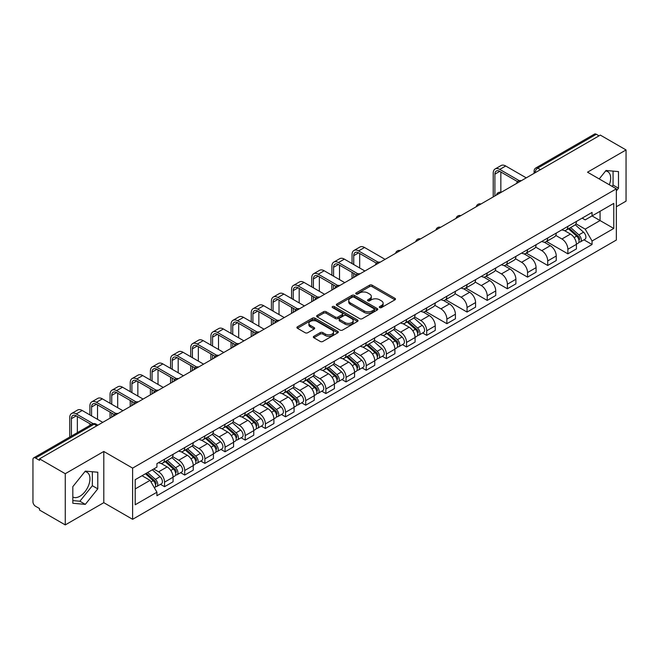 <?xml version="1.0" encoding="UTF-8"?>
<svg xmlns="http://www.w3.org/2000/svg" width="659" height="659" viewBox="0 0 659 659"><rect width="100%" height="100%" fill="white"/><g stroke="black" fill="none" stroke-linecap="round" stroke-linejoin="round"><path stroke-width="0.99" d="M379.691 307.596A1.252 0.725 0 0 0 381.47 307.596L394.955 299.812A1.796 1.038 0 0 0 395.474 299.079A1.796 1.038 0 0 0 394.955 298.346L372.113 285.158A1.796 1.038 0 0 0 369.575 285.158L356.091 292.942A1.252 0.725 0 0 0 355.728 293.453A1.252 0.725 0 0 0 356.091 293.972A1.252 0.725 0 0 0 357.87 293.972L359.616 292.958A5.742 3.311 0 0 1 367.738 292.958L369.641 294.062A5.742 3.311 0 0 1 371.322 296.402A5.742 3.311 0 0 1 369.641 298.749L367.895 299.754A1.252 0.725 0 0 0 367.524 300.265A1.252 0.725 0 0 0 367.895 300.784A1.252 0.725 0 0 0 369.666 300.784L371.412 299.771A5.742 3.311 0 0 1 379.535 299.771L381.437 300.875A5.742 3.311 0 0 1 383.118 303.214A5.742 3.311 0 0 1 381.437 305.562L379.691 306.567A1.252 0.725 0 0 0 379.329 307.086A1.252 0.725 0 0 0 379.691 307.596L379.691 306.567M605.605 170.986A14.259 8.229 -60 0 1 607.713 171.628A14.259 8.229 -60 0 1 609.311 184.767M84.904 471.613A14.259 8.229 -60 0 1 87.004 472.256A14.259 8.229 -60 0 1 89.187 483.681A14.259 8.229 -60 0 1 79.879 496.252A14.259 8.229 -60 0 1 72.828 497.001M313.873 336.296A1.796 1.038 0 0 0 313.346 337.029A1.796 1.038 0 0 0 313.873 337.762L320.274 341.461A1.796 1.038 0 0 0 322.819 341.461L337.787 332.811A1.796 1.038 0 0 0 338.314 332.078A1.796 1.038 0 0 0 337.787 331.345L314.953 318.165A1.796 1.038 0 0 0 312.407 318.165L297.44 326.806A1.796 1.038 0 0 0 296.912 327.539A1.796 1.038 0 0 0 297.44 328.273L305.175 332.737A1.796 1.038 0 0 0 307.72 332.737L314.121 329.039A1.796 1.038 0 0 0 314.648 328.306A1.796 1.038 0 0 0 314.121 327.572L310.282 325.357A4.802 2.768 0 0 1 308.882 323.404A4.802 2.768 0 0 1 311.839 320.842A4.802 2.768 0 0 1 317.078 321.444L332.111 330.118A4.802 2.768 0 0 1 333.52 332.078A4.802 2.768 0 0 1 330.554 334.64A4.802 2.768 0 0 1 325.324 334.039L322.819 332.597A1.796 1.038 0 0 0 320.274 332.597L313.873 336.296L313.873 337.762L320.274 334.088L320.274 332.597M132.616 468.112L103.793 451.464L65.266 473.706L39.54 458.853L600.324 135.095L626.05 149.947L587.523 172.188L616.354 188.828L132.616 468.112L132.616 519.308L616.354 240.033L616.354 188.828M359.74 318.676A1.796 1.038 0 0 0 362.277 318.676L377.253 310.027A1.796 1.038 0 0 0 377.78 309.302A1.796 1.038 0 0 0 377.253 308.569L354.41 295.38A1.796 1.038 0 0 0 351.873 295.38L336.897 304.021A1.796 1.038 0 0 0 336.378 304.755A1.796 1.038 0 0 0 336.897 305.488L359.74 318.676M333.026 307.868A1.252 0.725 0 0 1 334.302 308.041L357.499 321.435L342.548 330.068A1.796 1.038 0 0 1 340.011 330.068L317.168 316.88L323.577 313.206L323.577 311.715L317.168 315.414A1.796 1.038 0 0 0 316.641 316.147A1.796 1.038 0 0 0 317.168 316.88L317.168 315.414M323.577 313.206A1.796 1.038 0 0 1 326.114 313.206L326.114 311.715A1.796 1.038 0 0 0 323.577 311.715M326.114 311.715L335.382 317.061A1.796 1.038 0 0 0 337.919 317.061L342.169 314.607A1.796 1.038 0 0 0 342.688 313.873A1.796 1.038 0 0 0 342.169 313.14L332.523 307.58A1.252 0.725 0 0 1 332.152 307.061A1.252 0.725 0 0 1 332.927 306.394A1.252 0.725 0 0 1 334.302 306.55L357.524 319.961A1.796 1.038 0 0 1 358.043 320.686A1.796 1.038 0 0 1 357.524 321.419L357.524 319.961M65.266 473.706L65.266 524.91L39.54 510.058L39.54 508.567L35.537 506.252A3.657 2.109 -120 0 1 32.95 501.771L32.95 459.529A3.657 2.109 -120 0 1 33.708 457.857L92.268 424.042A3.657 2.109 60 0 1 94.097 424.223L35.537 458.038A3.657 2.109 -120 0 0 33.708 457.857M616.354 206.745L626.05 201.143L626.05 149.947M65.266 524.91L103.793 502.669L132.616 519.308M39.54 458.853L39.54 460.353L35.537 458.038M540.471 169.651L537.76 168.078A3.657 2.109 60 0 0 535.932 167.897L594.492 134.09A3.657 2.109 60 0 1 596.321 134.271L537.76 168.078A3.657 2.109 120 0 0 535.174 172.559L535.174 172.707M599.031 135.836L596.321 134.271M567.877 226.375A8.41 4.852 60 0 1 566.139 230.148L574.664 225.221A8.41 4.852 -120 0 0 576.411 221.449M555.768 235.428L561.929 238.986A8.41 4.852 60 0 1 567.877 249.283L576.411 244.357A8.41 4.852 -120 0 0 570.463 234.06L564.359 230.535M576.411 244.357L576.411 248.913L567.877 253.839L546.492 241.491M566.139 230.148A8.41 4.852 60 0 1 561.995 229.769M567.877 249.283L567.877 253.839M547.711 238.014A8.41 4.852 60 0 1 545.973 241.787L554.499 236.861A8.41 4.852 -120 0 0 556.245 233.088M526.327 253.13L547.711 265.478L556.245 260.552L556.245 256.005A8.41 4.852 -120 0 0 550.298 245.7L544.186 242.174M545.973 241.787A8.41 4.852 60 0 1 541.83 241.408M535.602 247.067L541.764 250.626A8.41 4.852 60 0 1 547.711 260.931L547.711 265.478M527.546 249.654A8.41 4.852 60 0 1 525.8 253.435L534.334 248.509A8.41 4.852 -120 0 0 536.08 244.728M506.153 264.778L527.546 277.126L536.08 272.2L536.08 267.645A8.41 4.852 -120 0 0 530.133 257.348L524.02 253.822M525.8 253.435A8.41 4.852 60 0 1 521.664 253.056M515.437 258.715L521.599 262.274A8.41 4.852 60 0 1 527.546 272.571L527.546 277.126M507.381 261.302A8.41 4.852 60 0 1 505.634 265.075L514.168 260.148A8.41 4.852 -120 0 0 515.906 256.376M485.988 276.418L507.381 288.766L515.906 283.84L515.906 279.284A8.41 4.852 -120 0 0 509.967 268.987L503.855 265.462M505.634 265.075A8.41 4.852 60 0 1 501.499 264.696M495.271 270.355L501.433 273.913A8.41 4.852 60 0 1 507.381 284.21L507.381 288.766M487.215 272.941A8.41 4.852 60 0 1 485.469 276.714L494.003 271.788A8.41 4.852 -120 0 0 495.741 268.015M465.822 288.057L487.215 300.405L495.741 295.479L495.741 290.932A8.41 4.852 -120 0 0 489.794 280.627L483.69 277.101M485.469 276.714A8.41 4.852 60 0 1 481.334 276.335M475.106 282.003L481.268 285.553A8.41 4.852 60 0 1 487.215 295.858L487.215 300.405M467.042 284.589A8.41 4.852 60 0 1 465.303 288.362L473.837 283.436A8.41 4.852 -120 0 0 475.576 279.663M445.657 299.705L467.042 312.053L475.576 307.127L475.576 302.572A8.41 4.852 -120 0 0 469.628 292.275L463.524 288.749M465.303 288.362A8.41 4.852 60 0 1 461.16 287.983M454.941 293.642L461.102 297.201A8.41 4.852 60 0 1 467.042 307.498L467.042 312.053M446.876 296.229A8.41 4.852 60 0 1 445.138 300.002L453.672 295.075A8.41 4.852 -120 0 0 455.41 291.303M425.492 311.345L446.876 323.693L455.41 318.767L455.41 314.219A8.41 4.852 -120 0 0 449.463 303.914L443.359 300.389M445.138 300.002A8.41 4.852 60 0 1 440.995 299.623M434.767 305.282L440.929 308.84A8.41 4.852 60 0 1 446.876 319.145L446.876 323.693M426.711 307.868A8.41 4.852 60 0 1 424.973 311.649L433.507 306.723A8.41 4.852 -120 0 0 435.245 302.942M422.625 332.976L426.711 335.34L435.245 330.414L435.245 325.859A8.41 4.852 -120 0 0 429.297 315.562L423.193 312.036M424.973 311.649A8.41 4.852 60 0 1 420.829 311.27M414.602 316.93L420.763 320.488A8.41 4.852 60 0 1 426.711 330.785L426.711 335.34M406.545 319.516A8.41 4.852 60 0 1 404.807 323.289L413.333 318.363A8.41 4.852 -120 0 0 415.079 314.59M402.451 344.616L406.545 346.98L415.079 342.054L415.079 337.499A8.41 4.852 -120 0 0 409.132 327.202L403.028 323.676M404.807 323.289A8.41 4.852 60 0 1 400.664 322.91M394.436 328.569L400.598 332.128A8.41 4.852 60 0 1 406.545 342.425L406.545 346.98M386.38 331.156A8.41 4.852 60 0 1 384.642 334.937L393.168 330.011A8.41 4.852 -120 0 0 394.914 326.23M382.286 356.264L386.38 358.62L394.914 353.702L394.914 349.146A8.41 4.852 -120 0 0 388.967 338.841L382.854 335.316M384.642 334.937A8.41 4.852 60 0 1 380.498 334.55M374.271 340.217L380.432 343.767A8.41 4.852 60 0 1 386.38 354.072L386.38 358.62M366.215 342.804A8.41 4.852 60 0 1 364.468 346.576L373.002 341.65A8.41 4.852 -120 0 0 374.749 337.878M362.12 367.903L366.215 370.267L374.749 365.341L374.749 360.786A8.41 4.852 -120 0 0 368.801 350.489L362.689 346.964M364.468 346.576A8.41 4.852 60 0 1 360.333 346.197M354.105 351.857L360.267 355.415A8.41 4.852 60 0 1 366.215 365.712L366.215 370.267M346.049 354.443A8.41 4.852 60 0 1 344.303 358.216L352.837 353.29A8.41 4.852 -120 0 0 354.575 349.517M341.955 379.551L346.049 381.907L354.575 376.981L354.575 372.434A8.41 4.852 -120 0 0 348.636 362.129L342.523 358.603M344.303 358.216A8.41 4.852 60 0 1 340.168 357.837M333.94 363.496L340.102 367.055A8.41 4.852 60 0 1 346.049 377.36L346.049 381.907M325.884 366.083A8.41 4.852 60 0 1 324.137 369.864L332.671 364.938A8.41 4.852 -120 0 0 334.41 361.165M321.79 391.191L325.884 393.555L334.41 388.629L334.41 384.073A8.41 4.852 -120 0 0 328.462 373.777L322.358 370.251M324.137 369.864A8.41 4.852 60 0 1 320.002 369.485M313.775 375.144L319.936 378.703A8.41 4.852 60 0 1 325.884 388.999L325.884 393.555M305.71 377.731A8.41 4.852 60 0 1 303.972 381.503L312.506 376.577A8.41 4.852 -120 0 0 314.244 372.805M301.624 402.83L305.71 405.194L314.244 400.268L314.244 395.713A8.41 4.852 -120 0 0 308.297 385.416L302.193 381.891M303.972 381.503A8.41 4.852 60 0 1 299.829 381.124M293.609 386.784L299.771 390.342A8.41 4.852 60 0 1 305.71 400.639L305.71 405.194M285.545 389.37A8.41 4.852 60 0 1 283.807 393.151L292.341 388.225A8.41 4.852 -120 0 0 294.079 384.444M281.459 414.478L285.545 416.842L294.079 411.916L294.079 407.361A8.41 4.852 -120 0 0 288.131 397.064L282.027 393.538M283.807 393.151A8.41 4.852 60 0 1 279.663 392.772M273.436 398.431L279.597 401.99A8.41 4.852 60 0 1 285.545 412.287L285.545 416.842M265.379 401.018A8.41 4.852 60 0 1 263.641 404.791L272.175 399.865A8.41 4.852 -120 0 0 273.913 396.092M261.293 426.118L265.379 428.482L273.913 423.556L273.913 419A8.41 4.852 -120 0 0 267.966 408.704L261.862 405.178M263.641 404.791A8.41 4.852 60 0 1 259.498 404.412M253.27 410.071L259.432 413.63A8.41 4.852 60 0 1 265.379 423.926L265.379 428.482M245.214 412.658A8.41 4.852 60 0 1 243.476 416.43L252.002 411.504A8.41 4.852 -120 0 0 253.748 407.732M241.12 437.765L245.214 440.121L253.748 435.195L253.748 430.648A8.41 4.852 -120 0 0 247.8 420.343L241.696 416.817M243.476 416.43A8.41 4.852 60 0 1 239.332 416.051M233.105 421.711L239.266 425.269A8.41 4.852 60 0 1 245.214 435.574L245.214 440.121M225.048 424.305A8.41 4.852 60 0 1 223.31 428.078L231.836 423.152A8.41 4.852 -120 0 0 233.583 419.379M220.954 449.405L225.048 451.769L233.583 446.843L233.583 442.288A8.41 4.852 -120 0 0 227.635 431.991L221.523 428.465M223.31 428.078A8.41 4.852 60 0 1 219.167 427.699M212.939 433.358L219.101 436.917A8.41 4.852 60 0 1 225.048 447.214L225.048 451.769M204.883 435.945A8.41 4.852 60 0 1 203.137 439.718L211.671 434.792A8.41 4.852 -120 0 0 213.417 431.019M200.789 461.045L204.883 463.409L213.417 458.483L213.417 453.936A8.41 4.852 -120 0 0 207.47 443.631L201.357 440.105M203.137 439.718A8.41 4.852 60 0 1 199.002 439.339M192.774 444.998L198.936 448.557A8.41 4.852 60 0 1 204.883 458.862L204.883 463.409M184.718 447.585A8.41 4.852 60 0 1 182.971 451.366L191.505 446.44A8.41 4.852 -120 0 0 193.244 442.659M180.624 472.692L184.718 475.057L193.244 470.131L193.244 465.575A8.41 4.852 -120 0 0 187.304 455.278L181.192 451.753M182.971 451.366A8.41 4.852 60 0 1 178.836 450.987M172.609 456.646L178.77 460.204A8.41 4.852 60 0 1 184.718 470.501L184.718 475.057M164.552 459.232A8.41 4.852 60 0 1 162.806 463.005L171.34 458.079A8.41 4.852 -120 0 0 173.078 454.306M160.458 484.332L164.552 486.696L173.078 481.77L173.078 477.215A8.41 4.852 -120 0 0 167.131 466.918L161.027 463.392M162.806 463.005A8.41 4.852 60 0 1 158.671 462.626M153.687 469.01L158.605 471.844A8.41 4.852 60 0 1 164.552 482.141L164.552 486.696M582.161 218.121L585.2 219.875L613.768 203.384L600.069 211.292L600.069 220.551L585.2 229.134L575.933 223.78M135.202 488.937L150.071 480.353L156.924 492.215L135.202 504.761L135.202 479.678L156.924 467.14L156.924 463.631L592.054 212.412L592.054 215.921L613.768 228.459L592.054 240.996L585.2 229.134M613.768 203.384L613.768 228.459M156.924 492.215L156.924 495.725L592.054 244.505L592.054 240.996M616.354 190.879L618.488 188.227L618.488 171.595L606.016 170.483L599.22 178.935M103.793 451.464L103.793 502.669M72.828 503.262L85.308 504.374L97.779 488.854L97.779 472.223L85.308 471.111L72.828 486.63L72.828 503.262M150.071 480.353L142.056 475.724M583.956 239.835L592.054 244.505M612.054 186.349L613.059 185.097L613.059 171.109M613.059 185.097L618.488 188.227M72.828 500.609L79.879 501.235L92.351 485.724L92.351 471.737M79.879 501.235L85.308 504.374M92.351 485.724L97.779 488.854M380.194 307.769L381.437 307.053A5.742 3.311 0 0 0 383.118 304.713L383.118 303.214M371.322 296.402L371.322 297.901A5.742 3.311 0 0 1 369.641 300.24L368.397 300.957M394.93 299.829L372.113 286.649A1.796 1.038 0 0 0 369.575 286.649L356.593 294.145M377.228 310.043L354.41 296.871A1.796 1.038 0 0 0 351.873 296.871L336.922 305.504L336.897 304.021M374.081 309.812A1.252 0.725 0 0 0 374.444 309.302A1.252 0.725 0 0 0 374.081 308.783L354.031 297.209A1.252 0.725 0 0 0 352.252 297.209L350.415 298.272A5.742 3.311 0 0 0 348.735 300.619A5.742 3.311 0 0 0 350.415 302.959L364.122 310.875A5.742 3.311 0 0 0 372.236 310.875L374.081 309.812L374.081 311.303A1.252 0.725 0 0 0 374.444 310.793L374.444 309.302M348.735 300.619L348.735 302.11A5.742 3.311 0 0 0 350.415 304.45L350.415 302.959M374.081 311.303L372.236 312.366A5.742 3.311 0 0 1 364.122 312.366L350.415 304.45M326.114 313.206L335.382 318.552A1.796 1.038 0 0 0 337.919 318.552L342.169 316.106A1.796 1.038 0 0 0 342.688 315.373L342.688 313.873M344.986 322.613A4.802 2.768 0 0 0 350.217 323.215A4.802 2.768 0 0 0 353.183 320.653A4.802 2.768 0 0 0 351.774 318.692L346.477 315.636A1.796 1.038 0 0 0 343.94 315.636L339.69 318.091A1.796 1.038 0 0 0 339.163 318.824A1.796 1.038 0 0 0 339.69 319.557L344.986 322.613L344.986 324.104A4.802 2.768 0 0 0 350.217 324.706A4.802 2.768 0 0 0 353.183 322.144L353.183 320.653M339.163 318.824L339.163 320.315A1.796 1.038 0 0 0 339.69 321.048L339.69 319.557M344.986 324.104L339.69 321.048M333.52 332.078L333.52 333.578A4.802 2.768 0 0 1 330.554 336.131A4.802 2.768 0 0 1 325.324 335.53L322.819 334.088A1.796 1.038 0 0 0 320.274 334.088M308.882 323.404L308.882 324.895A4.802 2.768 0 0 0 310.282 326.856L310.282 325.357M314.104 329.055L310.282 326.856M337.762 332.828L314.953 319.656A1.796 1.038 0 0 0 312.407 319.656L297.464 328.289M568.462 228.805L576.674 236.136A4.572 2.636 60 0 1 578.116 243.204L576.411 244.184M568.676 228.994L572.547 231.235M569.294 228.327L578.437 236.482A2.191 1.269 60 0 1 579.121 239.876A2.191 1.269 60 0 1 578.923 239.958M570.661 227.536L578.874 234.868A4.572 2.636 60 0 1 580.307 241.935A4.572 2.636 60 0 1 578.931 242.084M575.241 224.785L583.528 232.182A4.572 2.636 60 0 1 584.961 239.25L580.307 241.935M494.901 195.954L494.901 174.165A6.854 3.962 60 0 1 496.326 171.027A6.854 3.962 60 0 1 499.753 171.365L517.562 181.645M526.253 177.856L505.7 165.994A9.234 5.33 -120 0 0 501.079 165.533L495.131 168.968A9.234 5.33 -120 0 0 493.22 173.193L493.22 196.926M519.226 180.673L499.753 169.421A9.234 5.33 -120 0 0 495.131 168.968M500.848 192.288L500.848 171.999M353.735 264.547L353.735 255.667A6.854 3.962 60 0 1 355.16 252.529A6.854 3.962 60 0 1 358.587 252.867L376.396 263.147M385.087 259.358L364.534 247.496A9.234 5.33 -120 0 0 359.913 247.034L353.974 250.469A9.234 5.33 -120 0 0 352.054 254.695L352.054 263.575M378.068 262.175L358.587 250.922A9.234 5.33 -120 0 0 353.974 250.469M352.054 272.381L352.054 278.428M353.735 277.455L353.735 273.353M359.682 267.982L359.682 253.501M407.13 321.946L415.343 329.278A4.572 2.636 60 0 1 416.785 336.345L415.079 337.334M407.344 322.144L411.216 324.376M407.962 321.468L417.106 329.632A2.191 1.269 60 0 1 417.79 333.017A2.191 1.269 60 0 1 417.592 333.1M409.33 320.678L417.542 328.009A4.572 2.636 60 0 1 418.976 335.077A4.572 2.636 60 0 1 417.6 335.225M413.91 317.926L422.197 325.324A4.572 2.636 60 0 1 423.63 332.391L418.976 335.077M333.569 276.187L333.569 267.307A6.854 3.962 60 0 1 334.994 264.168A6.854 3.962 60 0 1 338.421 264.506L356.231 274.795M364.921 271.006L344.369 259.135A9.234 5.33 -120 0 0 339.747 258.674L333.8 262.109A9.234 5.33 -120 0 0 331.889 266.335L331.889 275.223M357.895 273.814L338.421 262.57A9.234 5.33 -120 0 0 333.8 262.109M331.889 284.029L331.889 290.067M333.569 289.103L333.569 284.993M339.517 279.622L339.517 265.14M386.965 333.594L395.178 340.925A4.572 2.636 60 0 1 396.619 347.993L394.906 348.973M387.179 333.784L391.051 336.016M387.789 333.108L396.932 341.271A2.191 1.269 60 0 1 397.624 344.665A2.191 1.269 60 0 1 397.426 344.739M389.164 332.325L397.377 339.657A4.572 2.636 60 0 1 398.81 346.725A4.572 2.636 60 0 1 397.435 346.865M393.744 329.574L402.031 336.971A4.572 2.636 60 0 1 403.465 344.031L398.81 346.725M313.404 287.835L313.404 278.955A6.854 3.962 60 0 1 314.829 275.816A6.854 3.962 60 0 1 318.256 276.154L336.065 286.434M344.756 282.645L324.203 270.775A9.234 5.33 -120 0 0 319.582 270.322L313.635 273.757A9.234 5.33 -120 0 0 311.723 277.983L311.723 286.863M337.729 285.454L318.256 274.21A9.234 5.33 -120 0 0 313.635 273.757M311.723 295.669L311.723 301.715M313.404 300.743L313.404 296.641M319.351 291.262L319.351 276.788M366.799 345.234L375.012 352.565A4.572 2.636 60 0 1 376.446 359.633L374.74 360.621M367.014 345.431L370.885 347.664M367.623 344.756L376.767 352.911A2.191 1.269 60 0 1 377.459 356.305A2.191 1.269 60 0 1 377.261 356.387M368.991 343.965L377.212 351.296A4.572 2.636 60 0 1 378.645 358.364A4.572 2.636 60 0 1 377.269 358.512M373.579 341.214L381.866 348.611A4.572 2.636 60 0 1 383.299 355.679L378.645 358.364M346.634 356.873L354.847 364.213A4.572 2.636 60 0 1 356.28 371.281L354.575 372.261M346.848 357.071L350.712 359.303M347.458 356.395L356.601 364.559A2.191 1.269 60 0 1 357.293 367.953A2.191 1.269 60 0 1 357.096 368.027M348.825 355.605L357.046 362.944A4.572 2.636 60 0 1 358.48 370.004A4.572 2.636 60 0 1 357.096 370.152M353.413 352.853L361.7 360.251A4.572 2.636 60 0 1 363.134 367.318L358.48 370.004M326.46 368.521L334.681 375.852A4.572 2.636 60 0 1 336.115 382.92L334.41 383.9M326.683 368.711L330.546 370.943M327.292 368.043L336.436 376.198A2.191 1.269 60 0 1 337.128 379.592A2.191 1.269 60 0 1 336.922 379.675M328.66 367.252L336.881 374.584A4.572 2.636 60 0 1 338.314 381.652A4.572 2.636 60 0 1 336.93 381.8M333.24 364.501L341.535 371.898A4.572 2.636 60 0 1 342.968 378.966L338.314 381.652M306.295 380.161L314.516 387.492A4.572 2.636 60 0 1 315.949 394.56L314.244 395.548M306.517 380.358L310.381 382.591M307.127 379.683L316.271 387.846A2.191 1.269 60 0 1 316.963 391.232A2.191 1.269 60 0 1 316.757 391.314M308.494 378.892L316.715 386.223A4.572 2.636 60 0 1 318.149 393.291A4.572 2.636 60 0 1 316.765 393.439M313.074 376.141L321.37 383.538A4.572 2.636 60 0 1 322.803 390.606L318.149 393.291M286.13 391.808L294.351 399.14A4.572 2.636 60 0 1 295.784 406.208L294.079 407.188M286.352 391.998L290.215 394.23M286.962 391.331L296.105 399.486A2.191 1.269 60 0 1 296.789 402.88A2.191 1.269 60 0 1 296.591 402.962M288.329 390.54L296.542 397.871A4.572 2.636 60 0 1 297.983 404.939A4.572 2.636 60 0 1 296.599 405.087M292.909 387.789L301.196 395.186A4.572 2.636 60 0 1 302.638 402.254L297.983 404.939M265.964 403.448L274.185 410.779A4.572 2.636 60 0 1 275.619 417.847L273.913 418.836M266.178 403.646L270.05 405.878M266.796 402.97L275.94 411.125A2.191 1.269 60 0 1 276.623 414.519A2.191 1.269 60 0 1 276.426 414.602M268.164 402.179L276.376 409.511A4.572 2.636 60 0 1 277.818 416.579A4.572 2.636 60 0 1 276.434 416.727M272.744 399.428L281.031 406.825A4.572 2.636 60 0 1 282.464 413.893L277.818 416.579M245.799 415.088L254.012 422.427A4.572 2.636 60 0 1 255.453 429.495L253.748 430.475M246.013 415.285L249.885 417.518M246.631 414.61L255.774 422.773A2.191 1.269 60 0 1 256.458 426.167A2.191 1.269 60 0 1 256.26 426.241M247.998 413.819L256.211 421.159A4.572 2.636 60 0 1 257.644 428.226A4.572 2.636 60 0 1 256.269 428.366M252.578 411.068L260.865 418.465A4.572 2.636 60 0 1 262.298 425.533L257.644 428.226M225.633 426.735L233.846 434.067A4.572 2.636 60 0 1 235.288 441.135L233.574 442.123M225.848 426.925L229.719 429.166M226.457 426.258L235.601 434.413A2.191 1.269 60 0 1 236.293 437.807A2.191 1.269 60 0 1 236.095 437.889M227.833 425.467L236.046 432.798A4.572 2.636 60 0 1 237.479 439.866A4.572 2.636 60 0 1 236.103 440.014M232.413 422.716L240.7 430.113A4.572 2.636 60 0 1 242.133 437.181L237.479 439.866M205.468 438.375L213.681 445.706A4.572 2.636 60 0 1 215.114 452.774L213.409 453.763M205.682 438.573L209.554 440.805M206.292 437.897L215.435 446.061A2.191 1.269 60 0 1 216.127 449.454A2.191 1.269 60 0 1 215.93 449.529M207.659 437.106L215.88 444.438A4.572 2.636 60 0 1 217.313 451.506A4.572 2.636 60 0 1 215.938 451.654M212.247 434.355L220.534 441.752A4.572 2.636 60 0 1 221.968 448.82L217.313 451.506M185.303 450.023L193.515 457.354A4.572 2.636 60 0 1 194.949 464.422L193.244 465.402M185.517 450.212L189.38 452.445M186.126 449.545L195.27 457.7A2.191 1.269 60 0 1 195.962 461.094A2.191 1.269 60 0 1 195.764 461.176M187.494 448.754L195.715 456.086A4.572 2.636 60 0 1 197.148 463.153A4.572 2.636 60 0 1 195.764 463.302M192.082 446.003L200.369 453.4A4.572 2.636 60 0 1 201.802 460.468L197.148 463.153M165.129 461.662L173.35 468.994A4.572 2.636 60 0 1 174.783 476.062L173.078 477.05M165.351 461.86L169.215 464.093M165.961 461.185L175.105 469.348A2.191 1.269 60 0 1 175.796 472.734A2.191 1.269 60 0 1 175.591 472.816M167.328 460.394L175.549 467.725A4.572 2.636 60 0 1 176.983 474.793A4.572 2.636 60 0 1 175.599 474.941M171.908 457.643L180.204 465.04A4.572 2.636 60 0 1 181.637 472.108L176.983 474.793M293.239 299.474L293.239 290.594A6.854 3.962 60 0 1 294.655 287.456A6.854 3.962 60 0 1 298.09 287.794L315.9 298.074M324.59 294.285L304.03 282.423A9.234 5.33 -120 0 0 299.417 281.961L293.469 285.396A9.234 5.33 -120 0 0 291.558 289.622L291.558 298.502M317.564 297.102L298.09 285.858A9.234 5.33 -120 0 0 293.469 285.396M291.558 307.308L291.558 313.354M293.239 312.391L293.239 308.28M299.186 302.909L299.186 288.428M273.073 311.122L273.073 302.234A6.854 3.962 60 0 1 274.49 299.095A6.854 3.962 60 0 1 277.917 299.441L295.726 309.722M304.425 305.933L283.864 294.062A9.234 5.33 -120 0 0 279.251 293.609L273.304 297.044A9.234 5.33 -120 0 0 271.393 301.27L271.393 310.15M297.398 308.742L277.917 297.497A9.234 5.33 -120 0 0 273.304 297.044M271.393 318.956L271.393 325.002M273.073 324.03L273.073 319.928M279.021 314.549L279.021 300.076M252.908 322.762L252.908 313.882A6.854 3.962 60 0 1 254.325 310.743A6.854 3.962 60 0 1 257.751 311.081L275.561 321.361M284.251 317.572L263.699 305.71A9.234 5.33 -120 0 0 259.086 305.249L253.138 308.684A9.234 5.33 -120 0 0 251.227 312.91L251.227 321.79M277.233 320.389L257.751 309.137A9.234 5.33 -120 0 0 253.138 308.684M251.227 330.596L251.227 336.642M252.908 335.67L252.908 331.568M258.855 326.197L258.855 311.715M232.742 334.401L232.742 325.521A6.854 3.962 60 0 1 234.159 322.383A6.854 3.962 60 0 1 237.586 322.721L255.395 333.009M264.086 329.22L243.533 317.35A9.234 5.33 -120 0 0 238.92 316.897L232.973 320.323A9.234 5.33 -120 0 0 231.062 324.549L231.062 333.438M257.068 332.029L237.586 320.785A9.234 5.33 -120 0 0 232.973 320.323M231.062 342.243L231.062 348.29M232.742 347.318L232.742 343.207M238.69 337.836L238.69 323.355M212.577 346.049L212.577 337.169A6.854 3.962 60 0 1 213.994 334.031A6.854 3.962 60 0 1 217.421 334.368L235.23 344.649M243.921 340.86L223.368 328.989A9.234 5.33 -120 0 0 218.755 328.536L212.808 331.971A9.234 5.33 -120 0 0 210.896 336.197L210.896 345.077M236.902 343.668L217.421 332.424A9.234 5.33 -120 0 0 212.808 331.971M210.896 353.883L210.896 359.929M212.577 358.957L212.577 354.855M218.516 349.484L218.516 335.003M192.403 357.689L192.403 348.809A6.854 3.962 60 0 1 193.828 345.67A6.854 3.962 60 0 1 197.255 346.008L215.065 356.288M223.755 352.499L203.203 340.637A9.234 5.33 -120 0 0 198.581 340.176L192.642 343.611A9.234 5.33 -120 0 0 190.723 347.837L190.723 356.717M216.737 355.316L197.255 344.072A9.234 5.33 -120 0 0 192.642 343.611M190.723 365.531L190.723 371.569M192.403 370.605L192.403 366.495M198.351 361.124L198.351 346.642M172.238 369.337L172.238 360.448A6.854 3.962 60 0 1 173.663 357.31A6.854 3.962 60 0 1 177.09 357.656L194.899 367.936M203.59 364.147L183.037 352.277A9.234 5.33 -120 0 0 178.416 351.824L172.469 355.259A9.234 5.33 -120 0 0 170.557 359.484L170.557 368.365M196.563 366.956L177.09 355.712A9.234 5.33 -120 0 0 172.469 355.259M170.557 377.17L170.557 383.217M172.238 382.245L172.238 378.142M178.185 372.763L178.185 358.29M152.072 380.976L152.072 372.096A6.854 3.962 60 0 1 153.498 368.958A6.854 3.962 60 0 1 156.924 369.295L174.734 379.576M183.424 375.787L162.872 363.925A9.234 5.33 -120 0 0 158.251 363.463L152.303 366.898A9.234 5.33 -120 0 0 150.392 371.124L150.392 380.004M176.398 378.604L156.924 367.351A9.234 5.33 -120 0 0 152.303 366.898M150.392 388.81L150.392 394.856M152.072 393.884L152.072 389.782M158.02 384.411L158.02 369.93M131.907 392.616L131.907 383.736A6.854 3.962 60 0 1 133.324 380.597A6.854 3.962 60 0 1 136.759 380.935L154.568 391.224M163.259 387.434L142.698 375.564A9.234 5.33 -120 0 0 138.085 375.111L132.138 378.538A9.234 5.33 -120 0 0 130.227 382.764L130.227 391.652M156.232 390.243L136.759 378.999A9.234 5.33 -120 0 0 132.138 378.538M130.227 400.458L130.227 406.504M131.907 405.532L131.907 401.43M137.855 396.051L137.855 381.569M111.742 404.264L111.742 395.384A6.854 3.962 60 0 1 113.159 392.245A6.854 3.962 60 0 1 116.585 392.583L134.395 402.863M143.094 399.074L122.533 387.212A9.234 5.33 -120 0 0 117.92 386.751L111.972 390.186A9.234 5.33 -120 0 0 110.061 394.411L110.061 403.292M136.067 401.891L116.585 390.639A9.234 5.33 -120 0 0 111.972 390.186M110.061 412.097L110.061 418.144M111.742 417.172L111.742 413.069M117.689 407.699L117.689 393.217M91.576 415.903L91.576 407.023A6.854 3.962 60 0 1 92.993 403.885A6.854 3.962 60 0 1 96.42 404.222L114.229 414.511M122.92 410.722L102.367 398.852A9.234 5.33 -120 0 0 97.754 398.39L91.807 401.825A9.234 5.33 -120 0 0 89.896 406.051L89.896 414.931M115.902 413.531L96.42 402.287A9.234 5.33 -120 0 0 91.807 401.825M89.896 423.745L89.896 425.417M97.524 419.338L97.524 404.857M145.466 473.755L153.185 480.642A4.572 2.636 60 0 1 154.618 487.709L154.395 487.833M145.548 473.706L149.049 475.732M146.298 473.277L154.939 480.988A2.191 1.269 60 0 1 155.631 484.381A2.191 1.269 60 0 1 155.425 484.456M147.665 472.487L155.384 479.373A4.572 2.636 60 0 1 156.817 486.441A4.572 2.636 60 0 1 155.433 486.581M152.32 469.801L160.038 476.679A4.572 2.636 60 0 1 161.471 483.747L156.817 486.441M71.411 436.085L71.411 418.663A6.854 3.962 60 0 1 72.828 415.524A6.854 3.962 60 0 1 76.255 415.87L91.346 424.577M102.755 422.361L82.202 410.491A9.234 5.33 -120 0 0 77.589 410.038L71.642 413.473A9.234 5.33 -120 0 0 69.73 417.699L69.73 437.057M93.15 423.679L76.255 413.926A9.234 5.33 -120 0 0 71.642 413.473M77.358 432.658L77.358 416.504M535.297 172.633L535.174 172.559A3.657 2.109 0 0 1 534.103 171.068L534.103 173.325M184.718 470.501L193.244 465.575M204.883 458.862L213.417 453.936M225.048 447.214L233.583 442.288M245.214 435.574L253.748 430.648M265.379 423.926L273.913 419M285.545 412.287L294.079 407.361M305.71 400.639L314.244 395.713M325.884 388.999L334.41 384.073M346.049 377.36L354.575 372.434M366.215 365.712L374.749 360.786M386.38 354.072L394.914 349.146M406.545 342.425L415.079 337.499M426.711 330.785L435.245 325.859M446.876 319.145L455.41 314.219M467.042 307.498L475.576 302.572M487.215 295.858L495.741 290.932M507.381 284.21L515.906 279.284M527.546 272.571L536.08 267.645M547.711 260.931L556.245 256.005M164.552 482.141L173.078 477.215M158.605 471.844L167.131 466.918M178.77 460.204L187.304 455.278M198.936 448.557L207.47 443.631M219.101 436.917L227.635 431.991M239.266 425.269L247.8 420.343M259.432 413.63L267.966 408.704M279.597 401.99L288.131 397.064M299.771 390.342L308.297 385.416M319.936 378.703L328.462 373.777M340.102 367.055L348.636 362.129M360.267 355.415L368.801 350.489M380.432 343.767L388.967 338.841M400.598 332.128L409.132 327.202M420.763 320.488L429.297 315.562M440.929 308.84L449.463 303.914M461.102 297.201L469.628 292.275M481.268 285.553L489.794 280.627M501.433 273.913L509.967 268.987M521.599 262.274L530.133 257.348M541.764 250.626L550.298 245.7M561.929 238.986L570.463 234.06M520.981 180.904A3.657 2.109 120 0 0 519.366 181.835M500.815 192.543A3.657 2.109 120 0 0 499.201 193.474M480.65 204.183A3.657 2.109 120 0 0 479.035 205.122M460.484 215.831A3.657 2.109 120 0 0 458.87 216.762M440.319 227.47A3.657 2.109 120 0 0 438.705 228.401M420.154 239.118A3.657 2.109 120 0 0 418.539 240.049M399.988 250.758A3.657 2.109 120 0 0 398.374 251.689M379.815 262.397A3.657 2.109 120 0 0 378.2 263.336M359.649 274.045A3.657 2.109 120 0 0 358.035 274.976M339.484 285.685A3.657 2.109 120 0 0 337.869 286.616M319.318 297.333A3.657 2.109 120 0 0 317.704 298.263M299.153 308.972A3.657 2.109 120 0 0 297.538 309.903M278.988 320.612A3.657 2.109 120 0 0 277.373 321.551M258.822 332.26A3.657 2.109 120 0 0 257.208 333.19M238.657 343.899A3.657 2.109 120 0 0 237.042 344.83M218.483 355.547A3.657 2.109 120 0 0 216.869 356.478M198.318 367.187A3.657 2.109 120 0 0 196.703 368.117M178.152 378.834A3.657 2.109 120 0 0 176.538 379.765M157.987 390.474A3.657 2.109 120 0 0 156.372 391.405M137.822 402.114A3.657 2.109 120 0 0 136.207 403.053M117.656 413.761A3.657 2.109 120 0 0 116.042 414.692M96.807 425.796L94.097 424.223A3.657 2.109 120 0 1 95.926 424.042A3.657 3.657 0 0 0 92.268 424.042M381.437 307.053L381.437 305.562M367.895 300.784L367.895 299.754M369.641 300.24L369.641 298.749M356.091 293.972L356.091 292.942M369.575 286.649L369.575 285.158M372.113 286.649L372.113 285.158M394.955 299.812L394.955 298.346M351.873 296.871L351.873 295.38M354.41 296.871L354.41 295.38M377.253 310.027L377.253 308.569M364.122 312.366L364.122 310.875M372.236 312.366L372.236 310.875M335.382 318.552L335.382 317.061M337.919 318.552L337.919 317.061M342.169 316.106L342.169 314.607M334.302 308.041L334.302 306.55M322.819 334.088L322.819 332.597M325.324 335.53L325.324 334.039M314.121 329.039L314.121 327.572M297.44 328.273L297.44 326.806M312.407 319.656L312.407 318.165M314.953 319.656L314.953 318.165M337.787 332.811L337.787 331.345M576.674 236.136L574.113 237.619M579.574 238.871L578.75 239.349M583.528 232.182L578.874 234.868M499.753 169.421L505.7 165.994M494.901 174.165L499.753 171.365M358.587 250.922L364.534 247.496M353.735 255.667L358.587 252.867M415.343 329.278L412.781 330.76M418.243 332.012L417.419 332.49M422.197 325.324L417.542 328.009M338.421 262.57L344.369 259.135M333.569 267.307L338.421 264.506M395.178 340.925L392.616 342.4M398.077 343.66L397.253 344.138M402.031 336.971L397.377 339.657M318.256 274.21L324.203 270.775M313.404 278.955L318.256 276.154M375.012 352.565L372.45 354.048M377.912 355.3L377.088 355.778M381.866 348.611L377.212 351.296M354.847 364.213L352.285 365.687M357.746 366.948L356.923 367.417M361.7 360.251L357.046 362.944M334.681 375.852L332.12 377.335M337.581 378.587L336.757 379.065M341.535 371.898L336.881 374.584M314.516 387.492L311.954 388.975M317.416 390.235L316.592 390.705M321.37 383.538L316.715 386.223M294.351 399.14L291.789 400.614M297.25 401.875L296.426 402.352M301.196 395.186L296.542 397.871M274.185 410.779L271.623 412.262M277.077 413.514L276.253 413.992M281.031 406.825L276.376 409.511M254.012 422.427L251.45 423.902M256.911 425.162L256.087 425.64M260.865 418.465L256.211 421.159M233.846 434.067L231.284 435.55M236.746 436.802L235.922 437.279M240.7 430.113L236.046 432.798M213.681 445.706L211.119 447.189M216.58 448.449L215.757 448.919M220.534 441.752L215.88 444.438M193.515 457.354L190.953 458.829M196.415 460.089L195.591 460.567M200.369 453.4L195.715 456.086M173.35 468.994L170.788 470.477M176.25 471.729L175.426 472.206M180.204 465.04L175.549 467.725M298.09 285.858L304.03 282.423M293.239 290.594L298.09 287.794M277.917 297.497L283.864 294.062M273.073 302.234L277.917 299.441M257.751 309.137L263.699 305.71M252.908 313.882L257.751 311.081M237.586 320.785L243.533 317.35M232.742 325.521L237.586 322.721M217.421 332.424L223.368 328.989M212.577 337.169L217.421 334.368M197.255 344.072L203.203 340.637M192.403 348.809L197.255 346.008M177.09 355.712L183.037 352.277M172.238 360.448L177.09 357.656M156.924 367.351L162.872 363.925M152.072 372.096L156.924 369.295M136.759 378.999L142.698 375.564M131.907 383.736L136.759 380.935M116.585 390.639L122.533 387.212M111.742 395.384L116.585 392.583M96.42 402.287L102.367 398.852M91.576 407.023L96.42 404.222M153.185 480.642L150.977 481.918M156.084 483.376L155.26 483.854M160.038 476.679L155.384 479.373M76.255 413.926L82.202 410.491M71.411 418.663L76.255 415.87M521.294 180.723A3.657 3.657 0 0 0 516.607 183.433M501.128 192.362A3.657 3.657 0 0 0 496.433 195.072M480.963 204.01A3.657 3.657 0 0 0 476.268 206.712M460.798 215.65A3.657 3.657 0 0 0 456.102 218.36M440.632 227.289A3.657 3.657 0 0 0 435.937 229.999M420.458 238.937A3.657 3.657 0 0 0 415.771 241.647M400.293 250.577A3.657 3.657 0 0 0 395.606 253.287M380.128 262.224A3.657 3.657 0 0 0 375.441 264.926M359.962 273.864A3.657 3.657 0 0 0 355.267 276.574M339.797 285.512A3.657 3.657 0 0 0 335.101 288.214M319.631 297.151A3.657 3.657 0 0 0 314.936 299.861M299.466 308.791A3.657 3.657 0 0 0 294.771 311.501M279.301 320.439A3.657 3.657 0 0 0 274.605 323.149M259.127 332.078A3.657 3.657 0 0 0 254.44 334.788M238.962 343.726A3.657 3.657 0 0 0 234.274 346.428M218.796 355.366A3.657 3.657 0 0 0 214.109 358.076M198.631 367.005A3.657 3.657 0 0 0 193.935 369.715M178.465 378.653A3.657 3.657 0 0 0 173.77 381.363M158.3 390.293A3.657 3.657 0 0 0 153.605 393.003M138.135 401.941A3.657 3.657 0 0 0 133.439 404.642M117.961 413.58A3.657 3.657 0 0 0 113.274 416.29M97.878 425.179L95.926 424.042M535.932 167.897A3.657 3.657 0 0 0 534.103 171.068"/></g></svg>
